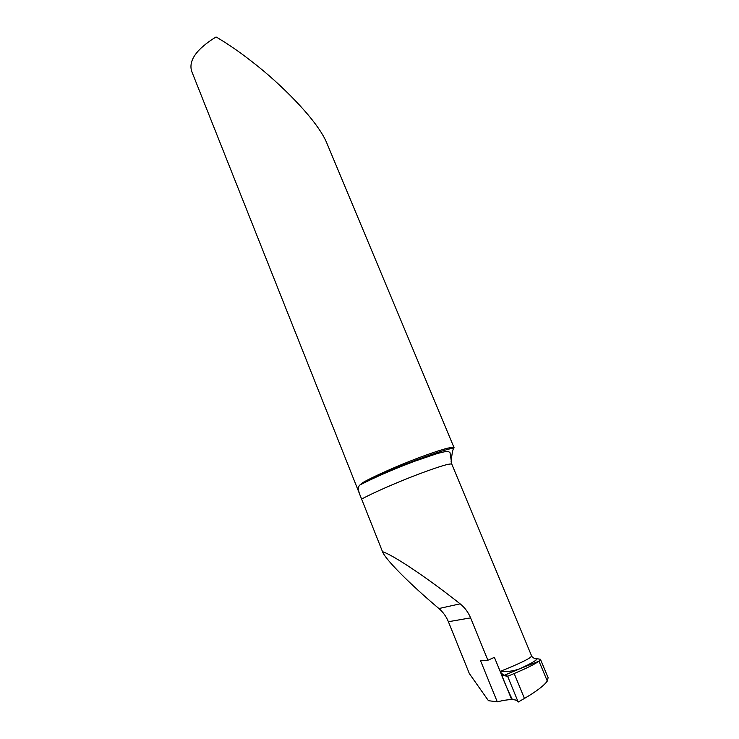 <?xml version="1.0" encoding="UTF-8"?>
<svg xmlns="http://www.w3.org/2000/svg" width="739" height="739" viewBox="0 0 739 739"><rect width="100%" height="100%" fill="white"/><g stroke="black" fill="none" stroke-linecap="round" stroke-linejoin="round"><path stroke-width="1.11" d="M540.403 659.243L548.126 677.746L547.294 681.072L538.99 661.165L519.6 668.823L538.99 661.165L540.403 659.243L537.124 658.754C536.763 660.287 530.916 663.64 519.6 668.823C513.291 671.151 506.806 672.01 500.164 671.409C520.709 663.169 531.175 657.996 531.581 655.881L451.806 464.157C450.06 463.122 438.366 466.688 416.722 474.863C395.383 483.029 370.987 493.791 361.63 499.121L382.516 551.7C385.139 559.257 410.293 584.447 438.911 608.539C443.077 612.104 446.236 616.492 448.397 621.721L469.339 673.571L488.433 700.683L497.273 701.847L480.498 660.592L487.888 660.26L470.595 617.878C468.258 612.234 464.766 607.56 460.12 603.837C427.779 578.12 393.009 554.906 382.516 551.7M518.205 702.05L507.628 676.287L514.168 673.534C526.648 668.259 534.925 664.139 538.99 661.165L547.294 681.072C543.904 685.737 536.283 691.528 524.422 698.438L518.205 702.05L508.608 678.679C506.714 672.786 506.224 678.799 500.432 672.019C503.998 681.45 507.979 690.642 512.367 699.593C515.388 699.75 517.291 700.461 518.076 701.727C517.346 700.313 515.222 699.593 511.702 699.593L500.164 671.409C506.806 672.01 513.291 671.151 519.6 668.823L503.582 675.594C502.511 675.418 501.375 674.023 500.164 671.409L511.702 699.593C507.933 699.63 503.13 700.378 497.273 701.847M503.582 675.594L507.628 676.287M500.164 671.409L494.409 657.359L487.888 660.26M361.63 499.121L360.687 496.756C358.027 490.798 357.759 486.881 359.884 484.996L363.034 482.484C373.14 476.627 397.277 465.884 418.357 457.921C440.296 449.755 452.194 446.347 454.069 447.686L454.097 447.88C453.007 448.203 452 452.924 451.076 462.023M360.438 496.128L191.577 71.018C188.528 60.321 196.685 48.959 216.056 36.95C228.942 44.442 242.752 54.132 257.486 66.02C277.688 81.983 315.461 117.436 326.324 141.897L454.069 447.686M531.581 655.89L531.766 656.435C533.872 658.431 535.609 659.206 536.967 658.772L537.124 658.754M524.422 698.438L514.168 673.534M363.034 482.484C378.608 475.122 395.91 467.805 414.93 460.536C433.571 453.524 446.624 449.303 454.097 447.88M470.595 617.878L448.397 621.721M460.12 603.837L438.911 608.539M451.806 464.157L450.042 452.758C448.906 451.418 447.067 451.095 444.527 451.769L437.451 453.478L414.376 461.339C393.065 469.394 374.904 477.283 359.884 484.996"/></g></svg>
